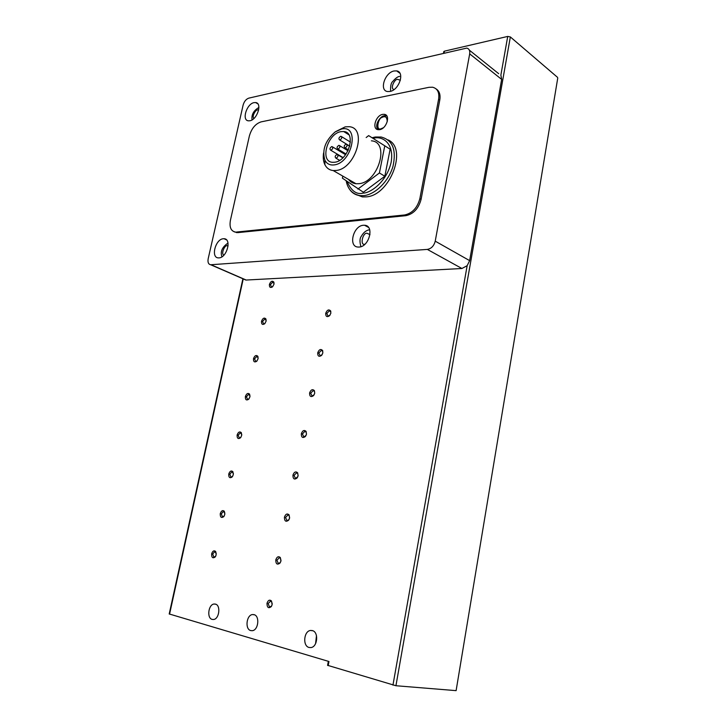 <?xml version="1.0" encoding="UTF-8"?>
<svg xmlns="http://www.w3.org/2000/svg" width="727" height="727" viewBox="0 0 727 727"><rect width="100%" height="100%" fill="white"/><g stroke="black" fill="none" stroke-linecap="round" stroke-linejoin="round"><path stroke-width="1.09" d="M386.809 115.929L384.619 115.784M254.005 614.651C259.966 615.805 258.476 630.209 252.314 630.691L250.751 630.582C244.79 629.273 246.417 614.969 252.542 614.551L254.005 614.651M215.401 604.101C220.972 605.173 219.309 619.131 213.529 619.504L212.166 619.413C206.595 618.195 208.376 604.346 214.12 604.019L215.401 604.101M274.079 283.63L272.743 282.067L270.417 284.648L271.534 287.065L272.779 286.583M269.417 284.448C269.263 287.301 270.28 288.11 272.471 286.883L273.988 284.23L273.788 281.994C272.125 280.495 270.671 281.313 269.417 284.448M309.039 647.466L310.929 647.575C317.681 646.93 318.862 631.863 312.301 630.573L310.52 630.463C303.804 631.036 302.468 645.994 309.039 647.466M266.182 320.534L264.855 318.944L262.529 321.498L263.71 324.006L265.001 323.442M261.52 321.289C261.366 324.26 262.411 325.096 264.655 323.797L266.082 321.234L265.846 318.853C264.174 317.381 262.729 318.19 261.52 321.289M258.167 357.957L256.858 356.339L254.523 358.865L255.759 361.473L257.104 360.837M253.505 358.656C253.359 361.755 254.441 362.619 256.722 361.255L258.067 358.765L257.785 356.23C256.104 354.785 254.677 355.594 253.505 358.656M250.043 395.906L248.661 394.279L246.398 396.778L247.625 399.486L249.088 398.769M245.372 396.569C245.244 399.795 246.344 400.695 248.67 399.25L249.934 396.851L249.606 394.152C247.925 392.744 246.508 393.543 245.372 396.569M241.791 434.401L240.355 432.765L238.156 435.237L239.374 438.063L240.937 437.263M237.12 435.028C237.002 438.39 238.129 439.317 240.501 437.808L241.682 435.482L241.3 432.62C239.619 431.247 238.22 432.047 237.12 435.028M233.422 473.45L231.922 471.814L229.796 474.258L231.004 477.194L232.658 476.321M228.751 474.049C228.641 477.548 229.796 478.511 232.195 476.939L233.312 474.686L232.867 471.65C231.186 470.314 229.814 471.114 228.751 474.049M224.916 513.062L223.371 511.444L221.308 513.862L222.507 516.906L224.252 515.97M220.263 513.653C220.163 517.288 221.326 518.287 223.771 516.652L224.816 514.471L224.316 511.254C222.635 509.954 221.29 510.754 220.263 513.653M216.282 553.238L214.692 551.666L212.702 554.056L213.883 557.209L215.701 556.21M211.639 553.838C211.548 557.618 212.738 558.654 215.201 556.964L216.183 554.855L215.619 551.439C213.956 550.185 212.629 550.984 211.639 553.838M330.84 313.255L330.649 311.674L329.331 310.811L326.777 313.528L328.15 316.172L330.013 315.154M325.705 313.31C325.669 316.581 326.932 317.39 329.495 315.763L330.849 313.219L330.649 310.947C328.768 309.075 327.123 309.866 325.705 313.31M322.843 352.94L322.597 350.496C320.698 348.669 319.071 349.451 317.699 352.849C317.681 356.266 318.98 357.111 321.598 355.385L322.843 352.94L322.615 351.232L321.352 350.387L318.78 353.068L320.234 355.821L322.179 354.622M314.727 393.234L314.455 391.38L313.228 390.563L310.656 393.216L312.11 396.088L314.209 394.688M309.575 392.998C309.575 396.56 310.902 397.442 313.564 395.615L314.718 393.28L314.418 390.653C312.51 388.863 310.892 389.645 309.575 392.998M306.485 434.137L306.158 432.147L304.822 431.356L302.414 433.983L303.859 436.972L306.103 435.364M301.323 433.765C301.341 437.481 302.696 438.39 305.404 436.482L306.467 434.237L306.103 431.42C304.186 429.675 302.586 430.457 301.323 433.765M298.115 475.658L297.734 473.55L296.625 472.804L294.044 475.385L295.48 478.493L297.843 476.685M292.936 475.158C292.972 479.038 294.362 479.984 297.098 477.993L298.079 475.84L297.652 472.814C295.725 471.123 294.153 471.905 292.936 475.158M289.619 517.778L289.173 515.588L288.128 514.889L285.538 517.433L286.965 520.668L288.855 519.741L289.419 518.678M284.421 517.206C284.475 521.25 285.893 522.231 288.655 520.159L289.564 518.097L289.064 514.852C287.138 513.217 285.593 514.007 284.421 517.206M280.995 560.508L280.468 558.291L279.504 557.636L276.896 560.144L278.314 563.516L280.268 562.553L280.831 561.398M275.778 559.917C275.851 564.125 277.278 565.152 280.077 562.998L280.922 561.026L280.331 557.554C278.414 555.982 276.896 556.764 275.778 559.917M272.234 603.837L271.616 601.674L270.735 601.075L268.127 603.537L269.526 607.045L271.534 606.064L272.08 604.873M266.991 603.31C267.082 607.681 268.527 608.763 271.353 606.536L272.134 604.637L271.453 600.929C269.544 599.421 268.054 600.211 266.991 603.31M256.858 356.339L258.03 356.775M321.352 350.387L322.788 350.959M394.034 70.982L396.615 70.892C405.103 71.846 399.223 90.057 389.963 91.466L387.573 91.538C379.058 90.63 384.747 72.591 394.034 70.982M363.391 225.261L364.554 225.252C374.623 225.47 369.28 246.835 359.065 247.053L358.12 247.053C348.006 246.871 353.177 225.715 363.391 225.261M254.005 102.634L255.64 102.552C262.492 103.043 257.276 119.691 249.915 120.764L248.407 120.827C241.546 120.346 246.635 103.861 254.005 102.634M223.334 238.747L224.052 238.729C231.913 238.729 226.933 257.758 219.018 257.876L218.427 257.885C210.557 257.894 215.41 239.038 223.334 238.747M388.009 139.884C408.011 148.19 389.972 195.608 366.272 196.872L362.391 196.917L355.012 194.036M382.702 114.375L384.301 114.33C390.826 114.893 386.619 128.806 379.658 129.651L378.167 129.688C371.624 129.142 375.732 115.329 382.702 114.375M371.388 140.82C390.081 141.883 378.513 182.232 358.974 183.677L355.994 183.731C352.877 183.377 350.405 181.95 348.578 179.442M335.438 131.714L345.189 126.861L349.015 126.707C367.717 127.534 355.776 168.755 336.21 170.463L333.22 170.563C329.476 170.154 326.705 168.21 324.914 164.738C323.342 161.485 322.897 157.559 323.579 152.943M334.211 164.893C329.958 165.42 326.859 163.875 324.924 160.231C321.843 150.116 325.251 140.684 335.138 131.932L341.635 129.006C360.074 124.617 352.304 162.975 334.211 164.893M334.765 162.23C348.469 160.912 356.784 132.078 343.671 131.532L341.09 131.632C327.359 133.405 319.417 161.812 332.584 162.303L334.765 162.23M338.082 149.017L337.801 149.035C336.546 147.881 336.892 146.663 338.827 145.382L339.118 145.373C340.372 146.527 340.027 147.745 338.082 149.017M330.994 150.207L330.721 150.216C329.476 149.071 329.822 147.863 331.739 146.59L332.021 146.572C333.257 147.726 332.911 148.935 330.994 150.207M345.261 147.817L344.971 147.835C343.698 146.672 344.044 145.445 346.007 144.155L346.306 144.146C347.57 145.309 347.224 146.536 345.261 147.817M336.192 158.141L335.929 158.159C334.656 156.996 335.002 155.769 336.946 154.487L337.219 154.478C338.491 155.642 338.146 156.868 336.192 158.141M339.954 139.929L339.663 139.938C338.428 138.793 338.773 137.576 340.709 136.303L341.008 136.285C342.244 137.439 341.89 138.657 339.954 139.929M557.754 78.025L456.111 690.641L557.754 78.025M327.595 665.323L395.933 685.734L456.111 690.641M169.209 613.961L328.967 661.506L328.186 665.632M444.106 52.898L444.433 51.163L443.724 51.844M444.433 51.163L507.719 36.423L500.876 75.09L501.648 79.388L469.642 260.63L435.228 241.164C433.964 245.908 431.329 248.661 427.331 249.406L461.909 268.499L467.152 265.691L469.642 260.63M395.933 685.734L510.345 36.941L507.719 36.423M510.345 36.941L557.554 77.371M243.972 279.077L246.189 280.04L461.909 268.499M316.481 635.643L315.573 643.649M435.228 241.164L469.687 53.88C470.124 50.699 469.16 48.773 466.779 48.091L248.798 98.136C246.089 99.099 244.199 101.426 243.118 105.088L208.186 258.721C207.568 262.302 208.404 264.31 210.694 264.755L427.331 249.406M436.155 88.948C439.417 91.057 440.626 94.755 439.78 100.026L421.087 199.371C418.579 208.576 413.509 214.011 405.866 215.674L237.738 232.631L234.239 231.84M237.738 232.631L235.448 232.067C230.913 231.131 229.241 227.188 230.432 220.236L249.37 135.976C251.56 128.443 255.459 123.744 261.075 121.882L429.003 87.313L432.592 87.222C437.527 88.503 439.535 92.493 438.608 99.181L439.78 100.026M236.493 232.049L404.63 214.965L405.866 215.674M421.087 199.371L419.861 198.635C417.362 207.849 412.282 213.293 404.63 214.965M419.861 198.635L438.608 99.181M383.72 116.375L381.521 117.747M377.495 124.053L378.04 129.66M342.808 176.107L342.39 178.17L363.355 192.228L384.837 176.243L390.145 149.208L368.644 135.604L366.172 137.53M384.837 176.243L379.412 172.971L384.774 145.8M357.884 189.084L379.412 172.971M394.061 89.539C389.627 88.812 394.915 78.407 397.66 79.388L400.386 80.224M364.954 244.19C359.565 246.044 362.809 231.895 367.253 233.34L369.979 234.667M253.896 118.501C251.433 116.393 256.086 109.15 257.667 109.931L258.667 109.941M223.961 255.095C220.499 254.05 225.061 244.408 227.197 245.781L228.087 245.89M375.305 137.003L381.175 137.03C392.625 140.047 396.569 149.807 392.998 166.292C388.763 181.114 375.577 194.309 364.054 195.599L360.174 195.663C355.494 195.127 351.886 192.882 349.333 188.929M373.024 138.375L374.169 138.148C380.957 136.04 394.479 141.692 391.181 162.139C386.455 182.85 369.607 193.291 363.182 193.1C356.639 194.891 351.268 191.019 347.079 181.468M383.402 127.734L381.202 128.679C375.114 131.669 378.258 115.975 383.547 116.893C385.828 116.147 387.064 117.747 387.255 121.7M169.564 614.142L243.236 278.904M467.152 265.691L392.953 685.134M246.189 280.04L211.048 264.755M469.687 53.88L501.648 79.388M215.492 556.5L215.201 556.964M271.534 606.064L271.353 606.536M274.006 282.567L272.889 282.076M266.073 319.407L264.928 318.944M330.83 311.429L329.44 310.811M399.95 73.291L396.615 70.892M368.507 227.397L364.554 225.252M257.858 103.879L255.64 102.552M226.515 239.874L224.052 238.729M352.995 182.986L353.177 182.104M362.391 196.917L360.174 195.663C352.422 194.164 347.76 189.22 346.179 180.832M386.673 115.911L384.301 114.33M355.994 183.731L333.22 170.563M324.924 160.231L324.914 164.738M348.815 134.731L343.671 131.532M346.07 154.015L337.801 149.035M343.071 157.586L330.721 150.216M348.387 149.907L344.971 147.835M339.609 160.34L335.929 158.159M349.751 146.118L339.663 139.938M252.542 614.551L254.495 614.824M214.12 604.019L215.846 604.255M328.35 661.316L327.577 665.396M169.2 614.006L242.9 278.759M273.852 282.73L273.788 281.994M310.52 630.463L312.864 630.763M265.918 319.58L265.846 318.853M257.876 356.966L257.785 356.23M249.715 394.888L249.606 394.152M241.428 433.356L241.3 432.62M233.022 472.377L232.867 471.65M224.479 511.981L224.316 511.254M215.819 552.175L215.619 551.439M330.649 311.674L330.649 310.947M322.615 351.232L322.597 350.496M314.455 391.38L314.418 390.653M306.158 432.147L306.103 431.42M297.734 473.55L297.652 472.814M289.173 515.588L289.064 514.852M280.468 558.291L280.331 557.554M271.616 601.674L271.453 600.929M443.497 53.044L443.779 51.544M245.835 280.04L210.694 264.755M249.379 394.516L248.661 394.279M241.064 432.974L240.355 432.765M232.622 471.996L231.922 471.814M224.043 511.599L223.371 511.444M215.346 551.784L214.692 551.666M314.046 390.881L313.155 390.563M305.713 431.638L304.822 431.356M297.234 473.032L296.362 472.795M288.628 515.07L287.774 514.87M279.868 557.773L279.05 557.618M270.971 601.156L270.199 601.038M498.704 73.7L469.36 50.163M236.684 232.649L235.448 232.067M399.623 76.399C397.769 76.553 395.479 78.243 392.762 81.469C391.053 82.787 390.344 86.068 390.644 91.293M369.698 229.732C366.326 230.214 363.573 232.34 361.437 236.111C359.72 238.156 359.538 241.673 360.901 246.671M258.912 107.478C253.632 110.513 251.342 114.657 252.051 119.9M227.996 243.063C222.144 247.098 220.127 251.687 221.926 256.813M374.859 137.076L372.06 137.766M384.229 115.847C381.221 115.384 373.551 124.89 378.104 129.679M347.988 150.753L339.727 145.736M345.561 154.715L332.621 146.936M349.714 146.236L346.933 144.528M342.826 157.823L337.837 154.851M350.423 142.092L341.617 136.667"/></g></svg>
